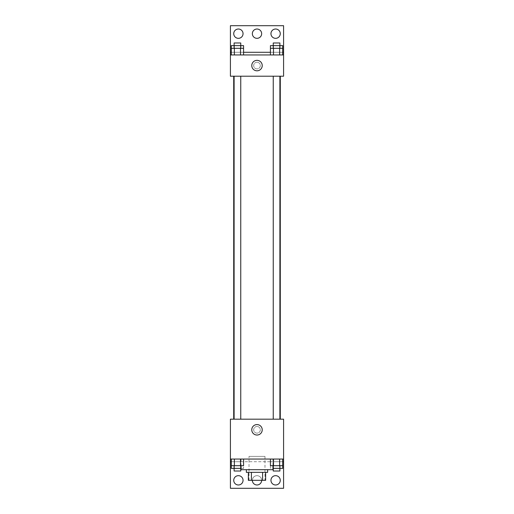 <?xml version="1.0" encoding="UTF-8"?>
<svg xmlns="http://www.w3.org/2000/svg" width="514" height="514" viewBox="0 0 514 514"><rect width="100%" height="100%" fill="white"/><g stroke="black" fill="none" stroke-linecap="round" stroke-linejoin="round"><path stroke-width="0.39" stroke-dasharray="2.57 1.93" d="M264.973 456.393L249.027 456.393L264.973 456.393L264.973 480.327L249.027 480.327L264.973 480.327M251.404 480.327L248.358 480.327L248.358 472.347L251.404 472.347L251.404 480.327L265.642 480.327M262.596 472.347L251.404 472.347L262.596 472.347L262.596 480.327M251.404 472.347L248.358 472.347M246.367 472.347L267.633 472.347M257 469.687L246.367 469.687L257 469.687M272.953 469.687L241.047 469.687M272.953 459.053L241.047 459.053L272.953 459.053L272.953 465.703M273.538 459.053L230.413 459.053L283.587 459.053L273.538 459.053L273.538 461.713L231.294 461.713L240.501 461.713L231.294 461.713L231.294 465.703L243.572 465.703M279.635 459.053L270.428 459.053L282.706 459.053L273.499 459.053L279.635 459.053L279.635 465.703L282.706 465.703L282.706 461.713L273.538 461.713M240.501 459.053L231.294 459.053L243.572 459.053L234.365 459.053L240.501 459.053L240.501 465.703M283.587 429.813L283.587 426.485L283.587 429.813M230.413 459.053L230.413 488.3L283.587 488.3L283.587 459.053L230.413 459.053L230.413 419.173L283.587 419.173L283.587 459.053M279.892 419.173L273.242 419.173L279.892 419.173L273.242 419.173L279.892 419.173L279.892 76.213L273.242 76.213L279.892 76.213M240.758 419.173L234.108 419.173L240.758 419.173L234.108 419.173L240.758 419.173L240.758 76.213L234.108 76.213L240.758 76.213M233.709 419.173L280.291 419.173L233.709 419.173M257 426.485A3.322 3.322 0 0 0 254.122 431.471A3.322 3.322 0 0 0 259.878 431.471A3.322 3.322 0 0 0 257 426.485A3.322 3.322 0 0 1 259.878 431.471A3.322 3.322 0 0 1 254.122 431.471A3.322 3.322 0 0 1 257 426.485M230.413 429.813L230.413 426.485L230.413 429.813M251.77 429.813A5.23 5.23 0 0 0 259.615 434.336A5.23 5.23 0 0 0 259.615 425.284A5.23 5.23 0 0 0 251.77 429.813M270.955 480.327A4.652 4.652 0 0 1 277.939 476.292A4.652 4.652 0 0 1 277.939 484.355A4.652 4.652 0 0 1 270.955 480.327M233.735 480.327A4.652 4.652 0 0 1 240.719 476.292A4.652 4.652 0 0 1 240.719 484.355A4.652 4.652 0 0 1 233.735 480.327M252.348 480.327A4.652 4.652 0 0 1 259.326 476.292A4.652 4.652 0 0 1 259.326 484.355A4.652 4.652 0 0 1 252.348 480.327A4.652 4.652 0 0 1 257 475.668A4.652 4.652 0 0 1 261.652 480.327M240.462 459.053L240.462 461.713M243.572 461.713L231.294 461.713L243.572 461.713L240.501 461.713L243.572 461.713L243.572 468.363L241.047 468.363M272.953 468.363L279.635 468.363L279.635 461.713L270.428 461.713L282.706 461.713L279.635 461.713L279.635 468.363L282.706 468.363M283.587 461.713L230.413 461.713M280.291 76.213L233.709 76.213L280.291 76.213M230.413 76.213L283.587 76.213L283.587 54.947L230.413 54.947L230.413 76.213M257 62.258A3.322 3.322 0 0 0 254.122 67.244A3.322 3.322 0 0 0 259.878 67.244A3.322 3.322 0 0 0 257 62.258A3.322 3.322 0 0 1 259.878 67.244A3.322 3.322 0 0 1 254.122 67.244A3.322 3.322 0 0 1 257 62.258M283.587 65.58L283.587 68.902L283.587 65.58M230.413 54.947L230.413 25.7L283.587 25.7L283.587 54.947L230.413 54.947L283.587 54.947M231.294 54.947L243.572 54.947L231.294 54.947M282.706 54.947L273.499 54.947L282.706 54.947M270.428 54.947L279.635 54.947L270.428 54.947M230.413 65.58L230.413 68.902L230.413 65.58M251.77 65.58A5.23 5.23 0 0 0 259.615 70.11A5.23 5.23 0 0 0 259.615 61.05A5.23 5.23 0 0 0 251.77 65.58M252.348 33.673A4.652 4.652 0 0 1 259.326 29.645A4.652 4.652 0 0 1 259.326 37.708A4.652 4.652 0 0 1 252.348 33.673M243.045 33.673A4.652 4.652 0 0 1 236.061 37.708A4.652 4.652 0 0 1 236.061 29.645A4.652 4.652 0 0 1 243.045 33.673M280.265 33.673A4.652 4.652 0 0 1 273.281 37.708A4.652 4.652 0 0 1 273.281 29.645A4.652 4.652 0 0 1 280.265 33.673M240.501 48.297L231.294 48.297L231.294 52.287L243.572 52.287L234.365 52.287L243.572 52.287L240.501 52.287L243.572 52.287L243.572 48.297L240.501 48.297L240.501 54.947M279.635 48.297L270.428 48.297L270.428 52.287L282.706 52.287L273.499 52.287L282.706 52.287L279.635 52.287L282.706 52.287L282.706 48.297L279.635 48.297L279.635 54.947M230.413 52.287L283.587 52.287M279.892 48.297L273.242 48.297L279.892 48.297M273.499 48.297L273.499 54.947M279.892 45.637L273.242 45.637L279.892 45.637M240.758 48.297L234.108 48.297L240.758 48.297M234.365 48.297L234.365 54.947M240.758 45.637L234.108 45.637L240.758 45.637M270.428 45.637L282.706 45.637M270.428 52.287L279.635 52.287L270.428 52.287M273.499 45.637L273.499 52.287L273.499 45.637M279.635 45.637L279.635 52.287L279.635 45.637M279.892 42.983L273.242 42.983M231.294 45.637L243.572 45.637M231.294 52.287L240.501 52.287L231.294 52.287M234.365 45.637L234.365 52.287L234.365 45.637M240.501 45.637L240.501 52.287L240.501 45.637M240.758 42.983L234.108 42.983M270.428 465.703L279.635 465.703M279.892 465.703L273.242 465.703L279.892 465.703M273.499 459.053L273.499 465.703M279.892 468.363L273.242 468.363L279.892 468.363M240.758 465.703L234.108 465.703L240.758 465.703M234.365 459.053L234.365 465.703M231.294 468.363L243.572 468.363M270.428 461.713L270.428 468.363M273.499 461.713L273.499 468.363L273.499 461.713M279.892 471.017L273.242 471.017M234.365 468.363L240.501 468.363L234.365 468.363L234.365 461.713L234.365 468.363M240.501 461.713L240.501 468.363L240.501 461.713M240.758 471.017L234.108 471.017M249.027 480.327L249.027 456.393M241.047 459.053L241.047 465.703M234.108 76.213L234.108 419.173M273.242 76.213L273.242 419.173"/><path stroke-width="0.77" d="M262.596 472.347L262.596 480.327L248.358 480.327L248.358 472.347M262.596 480.327L265.642 480.327L265.642 472.347L265.642 480.327M267.633 469.687L267.633 472.347L246.367 472.347L246.367 469.687M251.404 472.347L251.404 480.327M241.047 465.703L241.047 469.687L272.953 469.687L272.953 465.703M230.413 459.053L230.413 419.173L283.587 419.173L283.587 459.053L230.413 459.053L230.413 488.3L283.587 488.3L283.587 461.713L282.706 461.713M283.587 459.053L283.587 461.713M251.77 429.813A5.23 5.23 0 0 1 259.615 425.284A5.23 5.23 0 0 1 259.615 434.336A5.23 5.23 0 0 1 251.77 429.813M231.294 461.713L230.413 461.713M270.955 480.327A4.652 4.652 0 0 1 277.939 476.292A4.652 4.652 0 0 1 277.939 484.355A4.652 4.652 0 0 1 270.955 480.327M233.735 480.327A4.652 4.652 0 0 1 240.719 476.292A4.652 4.652 0 0 1 240.719 484.355A4.652 4.652 0 0 1 233.735 480.327M261.652 480.327A4.652 4.652 0 0 1 257 484.978A4.652 4.652 0 0 1 252.348 480.327M280.291 76.213L280.291 419.173M279.892 419.173L279.892 76.213M240.758 76.213L240.758 419.173M283.587 76.213L230.413 76.213L230.413 25.7L283.587 25.7L283.587 76.213M283.587 54.947L230.413 54.947M251.77 65.58A5.23 5.23 0 0 1 259.615 61.05A5.23 5.23 0 0 1 259.615 70.11A5.23 5.23 0 0 1 251.77 65.58M230.413 52.287L231.294 52.287M243.572 52.287L270.428 52.287M282.706 52.287L283.587 52.287M252.348 33.673A4.652 4.652 0 0 1 259.326 29.645A4.652 4.652 0 0 1 259.326 37.708A4.652 4.652 0 0 1 252.348 33.673M243.045 33.673A4.652 4.652 0 0 1 236.061 37.708A4.652 4.652 0 0 1 236.061 29.645A4.652 4.652 0 0 1 243.045 33.673M280.265 33.673A4.652 4.652 0 0 1 273.281 37.708A4.652 4.652 0 0 1 273.281 29.645A4.652 4.652 0 0 1 280.265 33.673M279.892 48.297L279.892 42.983L273.242 42.983L273.242 45.637L282.706 45.637L282.706 48.297L270.428 48.297L270.428 54.947M282.706 48.297L282.706 54.947M279.635 48.297L279.635 54.947M273.499 48.297L273.499 54.947M240.758 48.297L240.758 42.983L234.108 42.983L234.108 45.637L243.572 45.637L243.572 48.297L231.294 48.297L231.294 54.947M243.572 48.297L243.572 54.947M240.501 48.297L240.501 54.947M234.365 48.297L234.365 54.947M273.242 48.297L273.242 45.637L270.428 45.637L270.428 48.297M234.108 48.297L234.108 45.637L231.294 45.637L231.294 48.297M282.706 459.053L282.706 465.703L270.428 465.703L270.428 459.053M279.635 459.053L279.635 465.703M273.499 459.053L273.499 465.703M279.892 465.703L279.892 471.017L273.242 471.017L273.242 468.363L282.706 468.363L282.706 465.703M243.572 459.053L243.572 465.703L231.294 465.703L231.294 468.363L240.758 468.363L240.758 471.017L234.108 471.017L234.108 465.703M231.294 459.053L231.294 465.703M240.501 459.053L240.501 465.703M234.365 459.053L234.365 465.703M240.758 465.703L241.047 468.363M273.242 465.703L272.953 468.363M233.709 76.213L233.709 419.173M273.242 419.173L273.242 76.213M234.108 76.213L234.108 419.173"/></g></svg>
